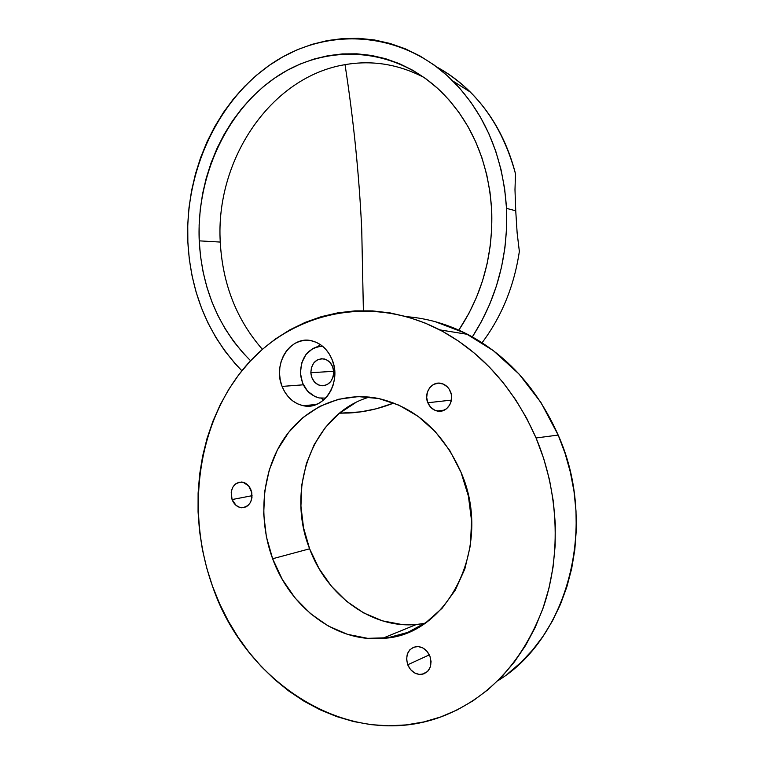<?xml version="1.0" encoding="UTF-8"?>
<svg xmlns="http://www.w3.org/2000/svg" width="764" height="764" viewBox="0 0 764 764"><rect width="100%" height="100%" fill="white"/><g stroke="black" fill="none" stroke-linecap="round" stroke-linejoin="round"><path stroke-width="1.15" d="M429.922 656.19C432.519 665.941 429.788 672.014 421.718 674.411C415.454 674.707 410.784 671.499 407.718 664.775L429.339 654.882L407.718 664.775L410.526 669.531L414.594 672.931L419.312 674.45L423.972 673.848L427.84 671.203L430.342 666.915L431.068 661.643L429.922 656.19L427.066 651.405L422.95 648.025L418.223 646.554L413.591 647.213L409.762 649.877L407.308 654.156L406.591 659.38L407.718 664.775C405.14 654.853 407.995 648.789 416.304 646.564C422.387 646.439 426.923 649.648 429.922 656.19M450.445 391.579C454.914 401.358 446.577 413.467 437.18 411.003C432.892 409.953 429.779 407.202 427.83 402.752L451.428 400.097L427.83 402.752L430.686 407.26L434.831 410.239L439.644 411.242L442.069 410.946L446.501 408.788L449.805 404.844L451.486 399.725L451.266 394.214L449.184 389.162L447.542 387.061L443.349 384.101L438.526 383.146L433.809 384.33L429.912 387.453L427.41 392.056L426.675 397.423L427.83 402.752C423.351 392.858 431.947 380.644 441.516 383.48C445.593 384.607 448.563 387.31 450.445 391.579M251.079 490.163C253.314 500.592 250.181 506.456 241.701 507.764C237.298 507.229 234.09 504.488 232.065 499.56L252.082 495.693L232.065 499.56L236.114 505.434L239.963 507.468L244.05 507.592L247.775 505.778L250.554 502.282L251.967 497.66L251.776 492.608L248.634 485.914L243.105 482.275L239.017 482.199L235.322 484.042L232.581 487.527L231.196 492.121L232.065 499.56C229.859 489.017 233.068 483.173 241.691 482.017C245.96 482.638 249.093 485.35 251.079 490.163M320.995 398.225L323.678 399.992M282.078 386.412L303.337 384.808L282.078 386.412L284.791 391.989L288.353 396.86L292.622 400.842L297.463 403.793L302.678 405.579L308.083 406.123L313.46 405.407L318.607 403.44L323.325 400.288L327.422 396.086L330.726 390.977L333.114 385.161L334.479 378.868L334.775 372.345L333.983 365.87L332.13 359.672C342.005 382.315 323.993 410.679 303.451 405.732C293.615 403.507 286.49 397.07 282.078 386.412C272.204 363.358 291.199 334.479 312.552 341.031C321.443 343.609 327.976 349.826 332.13 359.672L329.303 354.018L325.617 349.129L321.214 345.175L316.267 342.329L310.986 340.677L305.571 340.286L300.223 341.155L295.162 343.246L290.559 346.474L286.596 350.705L283.415 355.776L281.133 361.496L279.825 367.656L279.548 374.016L280.312 380.348L282.078 386.412M507.936 673.609L520.781 662.598L532.584 650.04L543.214 636.059L552.544 620.779L560.451 604.334L566.85 586.905L571.663 568.664L574.805 549.793L576.257 530.502L575.999 511.001L574.022 491.5L570.364 472.209L565.064 453.329L558.178 435.069L536.07 437.973C558.398 490.985 561.368 553.365 543.92 605.623C524.171 659.466 491.347 695.975 445.45 715.161C352.471 753.132 245.827 685.127 212.535 586.294L206.757 568.11L202.403 549.564L199.499 530.779L198.067 511.918L198.105 493.105L199.624 474.482L202.613 456.213L207.044 438.421L212.917 421.25L220.175 404.844L228.789 389.325L238.693 374.847L249.847 361.534L262.157 349.511L275.546 338.901L289.928 329.819L305.189 322.389L321.205 316.688L337.86 312.829L354.993 310.872L372.469 310.891L390.118 312.915L407.766 316.984L425.233 323.096L442.337 331.232L458.887 341.355L474.683 353.388L489.543 367.236L503.275 382.783L515.719 399.878L526.702 418.338L536.07 437.973L543.71 458.562L549.507 479.868L553.375 501.642L555.275 523.626L555.161 545.553L553.05 567.155L548.972 588.184L542.975 608.392L535.153 627.54L525.613 645.418L514.487 661.825L501.929 676.598L488.101 689.606L473.164 700.712L457.321 709.842L440.761 716.938L423.657 721.961L406.209 724.912L388.599 725.8L370.998 724.654L353.589 721.541L336.532 716.536L319.963 709.727L304.043 701.209L288.878 691.086L274.601 679.492L261.307 666.552L249.093 652.38L238.043 637.138L228.226 620.941L219.707 603.952L212.535 586.294C185.767 511.546 197.418 425.214 243.277 369.05C289.05 313.135 368.592 293.175 439.777 329.876C481.941 352.28 514.038 388.313 536.07 437.973L558.178 435.069C537.531 388.905 507.344 355.336 467.606 334.355C447.752 324.203 427.468 318.311 406.754 316.697M402.026 624.551L382.392 620.826L363.654 612.919L346.464 601.211L331.423 586.227L319.018 568.54L309.621 548.8L272.633 558.742C258.003 519.167 261.823 473.374 282.718 440.656C303.7 408.081 341.107 390.738 378.906 398.579C415.587 407.384 442.958 431.975 461.036 472.372C493.544 545.916 448.277 636.364 382.439 638.37C336.265 642.581 290.11 607.313 272.633 558.742L309.621 548.8C326.639 595.29 371.571 628.801 416.37 624.494L424.813 623.348M421.814 623.854L416.361 624.494L382.439 638.37M369.423 397.079C313.431 413.133 285.287 488.091 309.621 548.8L303.528 527.723L300.93 506.016L301.885 484.424L306.374 463.681L314.271 444.486L325.34 427.515L339.245 413.41L355.527 402.714M497.927 680.676C568.626 637.835 598.174 524.085 558.178 435.069L540.96 402.513L519.062 374.073L493.42 350.695L465.066 333.075L435.098 321.634M272.633 558.742L282.279 579.379L295.028 597.906L310.49 613.635L328.167 625.955L347.448 634.321L367.665 638.341L388.055 637.73L407.814 632.391L426.131 622.431L442.213 608.144L455.325 590.056L464.865 568.874L470.376 545.477L471.569 520.876L468.408 496.151L461.036 472.372L449.805 450.559L435.251 431.622L418.032 416.304L398.932 405.159L378.753 398.55L358.316 396.602L338.404 399.286L319.753 406.381L303.022 417.516L288.744 432.223L277.38 449.901L269.281 469.908L264.678 491.548L263.695 514.067L266.378 536.72L272.633 558.742M320.297 344.535L318.101 346.388M310.833 372.717C311.521 362.976 316.009 358.383 324.308 358.946C329.876 360.713 333.008 364.982 333.715 371.753L333.075 376.996L330.783 381.513L327.193 384.598L322.847 385.791L318.426 384.922L314.596 382.124L311.932 377.846L310.833 372.717L311.454 367.522L313.708 363.034L317.261 359.93L321.577 358.688L326.018 359.51L329.886 362.279L332.588 366.577L333.715 371.753C333.047 381.351 328.654 385.973 320.527 385.6C314.787 383.92 311.559 379.632 310.833 372.717L333.687 371.304L310.833 372.717M325.665 398.101L319.342 397.977C308.14 394.845 301.828 386.574 300.424 373.157C301.14 356.635 308.494 347.639 322.494 346.168L316.735 346.913L312.705 348.613L305.915 354.591L301.608 363.206L300.424 373.157L302.525 382.974L307.615 391.197L314.949 396.592L319.123 397.939L325.665 398.101M424.421 77.689C398.846 64.281 372.383 59.936 345.032 64.653C270.208 76.954 215.257 160.497 220.261 242.064L199.223 240.851C196.405 176.627 226.182 110.847 276.377 76.916C326.429 43.109 394.405 46.442 441.153 91.661C471.589 122.144 488.425 161.567 491.682 209.938C493.248 254.584 482.294 294.646 458.83 330.124L468.915 313.355L476.411 297.53L482.523 280.885L487.146 263.609L490.24 245.884L491.758 227.93L491.682 209.938L489.991 192.127L486.735 174.698L481.95 157.852L475.685 141.779L468.036 126.662L459.097 112.652L448.993 99.903L437.829 88.528L425.758 78.654L412.923 70.345L399.457 63.679L385.533 58.694L371.285 55.4L356.864 53.814L342.425 53.919L328.109 55.676L314.042 59.048L300.367 63.956L287.178 70.345L274.61 78.119L262.749 87.201L251.69 97.467L241.529 108.832L232.323 121.18L224.138 134.388L217.043 148.34L211.074 162.923L206.27 178.002L202.661 193.464L200.283 209.174L199.127 225.008L199.223 240.851L220.261 242.064C215.257 160.497 270.208 76.954 345.032 64.653C372.383 59.936 398.846 64.281 424.421 77.689M361.725 229.286C359.147 174.918 353.589 120.034 345.032 64.653C353.589 120.034 359.147 174.918 361.725 229.286L363.387 310.633L361.725 229.286M482.074 342.749C501.767 316.382 514.201 285.927 519.358 251.394L517.132 232.896L515.738 210.788L506.513 208.371C508.222 255.883 496.829 298.734 472.333 336.905L481.444 321.558L489.695 304.263L496.409 286.061L501.518 267.152L504.928 247.746L506.599 228.073L506.513 208.371L515.738 210.788L514.984 189.673L515.509 173.829C507.086 141.13 492.035 113.884 470.366 92.091C460.157 81.958 449.022 73.63 436.97 67.117C475.876 88.872 502.053 124.437 515.509 173.829L514.984 189.673L515.738 210.788L517.132 232.896L519.358 251.394C514.201 285.927 501.767 316.382 482.074 342.749M393.823 403.02C379.078 408.855 364.161 412.188 349.043 413.009L339.512 413.19L360.656 411.882L376.337 408.759L393.823 403.02M241.882 370.76C208.734 336.437 190.723 293.529 187.858 242.054C184.802 172.043 217.291 100.256 272.318 63.278C327.154 26.434 401.988 30.464 452.976 81.089C485.197 114.151 503.046 156.582 506.513 208.371L504.66 188.861L501.069 169.78L495.798 151.339L488.903 133.767L480.489 117.245L470.662 101.956L459.556 88.061L447.303 75.693L434.057 64.969L419.99 55.982L405.254 48.791L390.022 43.443L374.456 39.957L358.727 38.334L342.988 38.553L327.403 40.568L312.104 44.331L297.234 49.765L282.928 56.803L269.3 65.332L256.456 75.264L244.49 86.475L233.498 98.862L223.546 112.298L214.713 126.652L207.054 141.808L200.617 157.623L195.441 173.972L191.563 190.723L188.994 207.741L187.753 224.903L187.858 242.054L189.291 259.072L192.06 275.823L196.138 292.182L201.495 308.016L208.104 323.182L215.925 337.573L224.912 351.048L234.997 363.502L241.882 370.76M262.377 349.31C236.601 319.801 222.563 284.046 220.261 242.064C222.563 284.046 236.601 319.801 262.377 349.31M250.592 360.732C219.087 329.122 201.963 289.164 199.223 240.851L200.56 256.561L203.119 272.032L206.901 287.121L211.867 301.723L217.998 315.704L225.246 328.95L233.564 341.355L242.904 352.787L250.592 360.732M421.718 674.411L427.324 671.728M437.18 411.003L444.419 410.096M241.701 507.764L246.103 506.866M316.43 404.433L303.451 405.732M467.606 334.355L439.777 329.876M452.976 81.089L470.366 92.091M325.913 385.18L320.527 385.6"/></g></svg>
